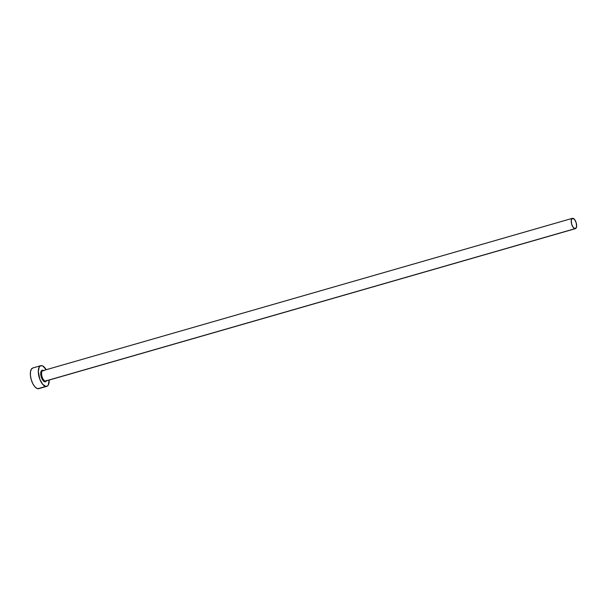 <?xml version="1.0" encoding="UTF-8"?>
<svg xmlns="http://www.w3.org/2000/svg" width="607" height="607" viewBox="0 0 607 607"><rect width="100%" height="100%" fill="white"/><g stroke="black" fill="none" stroke-linecap="round" stroke-linejoin="round"><path stroke-width="0.91" d="M46.36 380.87A5.994 2.648 -106.1 0 1 44.888 381.818L42.566 379.845L40.935 375.634L40.957 371.651L41.625 370.52L42.611 370.224A0.615 0.539 -82.1 0 0 43.051 370.68A0.615 0.539 97.9 0 1 42.611 370.224L43.78 370.816M46.549 380.399L45.882 381.522L44.888 381.818A0.615 0.539 97.9 0 1 45.305 381.067L574.943 228.687A5.38 2.375 -106.1 0 1 571.513 223.642A5.38 2.375 -106.1 0 1 572.439 218.323A5.38 2.375 -106.1 0 1 572.902 218.292A5.38 2.375 -106.1 0 1 576.339 223.338A5.38 2.375 -106.1 0 1 575.413 228.657A5.38 2.375 -106.1 0 1 574.943 228.687L45.305 381.067A5.38 2.375 73.9 0 0 45.768 381.037L575.413 228.657M572.431 218.323L571.255 220.311L571.65 224.158L573.372 227.617L575.421 228.657L576.589 226.669L576.202 222.822L574.48 219.362L572.431 218.323L42.794 370.702A5.38 2.375 73.9 0 0 41.868 376.021A5.38 2.375 73.9 0 0 45.305 381.067A0.615 0.539 -82.1 0 0 44.888 381.818A5.994 2.648 -106.1 0 1 40.935 375.634A5.994 2.648 -106.1 0 1 42.611 370.224M38.787 388.647L36.815 388.374L34.69 386.568L32.732 383.503L31.238 379.648L30.449 375.596L30.464 371.947L31.298 369.276L32.808 367.971A10.759 4.75 73.9 0 0 30.965 378.616A10.759 4.75 73.9 0 0 37.839 388.708L45.791 386.424A10.759 4.75 -106.1 0 1 38.916 376.332A10.759 4.75 -106.1 0 1 40.775 365.68A10.759 4.75 -106.1 0 1 41.708 365.619A10.759 4.75 -106.1 0 1 46.215 369.716L42.733 365.96L40.768 365.687L39.25 366.985L38.302 371.393L39.865 379.352L42.642 384.277L45.791 386.424L37.839 388.708A10.759 4.75 73.9 0 0 38.772 388.647L46.724 386.363A10.759 4.75 -106.1 0 1 45.791 386.424L47.574 385.9L48.257 385.058L49.19 380.058A10.759 4.75 -106.1 0 1 46.724 386.363M42.604 370.771A5.38 2.375 73.9 0 0 41.921 376.241A5.38 2.375 73.9 0 0 45.305 381.067M32.824 367.971L40.775 365.68"/></g></svg>
